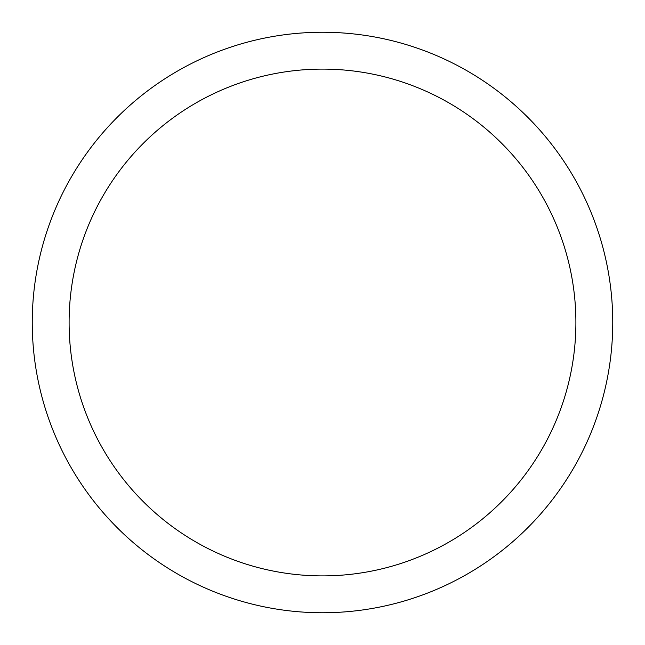 <?xml version="1.0" encoding="UTF-8"?>
<svg xmlns="http://www.w3.org/2000/svg" width="645" height="645" viewBox="0 0 645 645"><rect width="100%" height="100%" fill="white"/><g stroke="black" fill="none" stroke-linecap="round" stroke-linejoin="round"><path stroke-width="0.97" d="M612.75 322.5A290.25 290.25 0 0 0 322.5 32.25A290.25 290.25 0 0 0 32.25 322.5A290.25 290.25 0 0 0 322.5 612.75A290.25 290.25 0 0 0 612.75 322.5M575.896 322.5A253.396 253.396 0 0 0 322.5 69.104A253.396 253.396 0 0 0 69.104 322.5A253.396 253.396 0 0 0 322.5 575.896A253.396 253.396 0 0 0 575.896 322.5"/></g></svg>
